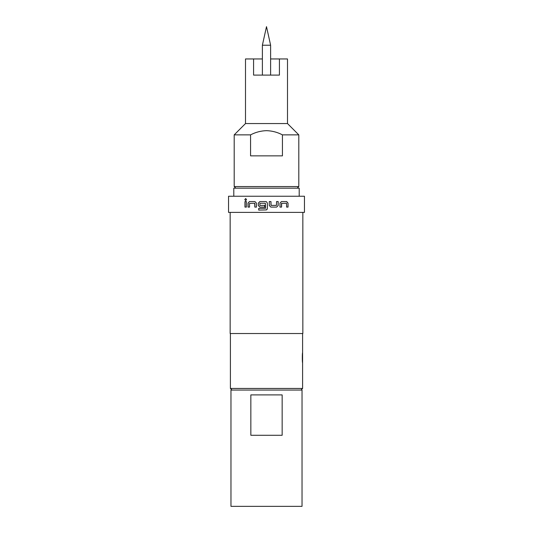 <?xml version="1.0" encoding="UTF-8"?>
<svg xmlns="http://www.w3.org/2000/svg" width="533" height="533" viewBox="0 0 533 533"><rect width="100%" height="100%" fill="white"/><g stroke="black" fill="none" stroke-linecap="round" stroke-linejoin="round"><path stroke-width="0.8" d="M245.72 198.542L244.894 199.589L245.72 200.641M246.559 199.589L245.673 198.542L244.8 199.589L245.673 200.641L246.559 199.589M259.891 201.561L258.345 203.14L258.345 205.518L259.891 207.097M265.354 203.253L265.474 208.283L258.698 208.396L258.698 210.095L266.5 209.915L267.346 208.51L267.346 203.14L266.5 201.74L265.767 201.561L259.864 201.561L258.312 203.14L258.312 205.518L259.864 207.097L264.694 207.097L264.694 205.405L259.904 205.405L259.904 203.253L265.354 203.253L265.354 208.396M258.732 208.396L258.732 210.095M262.383 45.225L270.617 45.225L266.5 26.65L262.383 45.225L262.383 75.106M262.383 58.95L253.581 58.95L253.581 75.106L279.419 75.106L279.419 58.95L287.5 58.95L287.5 123.556L298.8 134.862L282.43 134.862C277.433 132.231 272.123 130.832 266.5 130.665C260.877 130.832 255.567 132.231 250.57 134.862L234.2 134.862L234.2 186.55L298.8 186.55L297.187 188.162M287.5 123.556L245.5 123.556L234.2 134.862M250.57 134.862L250.57 155.863L282.43 155.863L282.43 134.862M233.794 196.244L233.794 188.162L299.206 188.162L299.206 196.244M302.031 390.056L302.031 506.35L230.969 506.35L230.969 390.056L302.031 390.056M232.015 390.056L230.403 388.444L302.597 388.444L302.597 362.76C302.224 363.073 302.218 352.446 302.597 352.746L302.597 333.531M276.66 207.097L278.179 205.518L278.179 201.561L276.554 201.561L276.447 205.405L271.07 205.405L270.957 201.561L269.265 201.561L269.265 205.518L270.844 207.097L276.66 207.097M281.564 203.366L286.521 203.253L286.614 207.097L288.033 207.097L288.033 203.14L286.707 201.561L281.457 201.561L279.992 203.14L279.992 207.097L281.564 207.097L281.664 203.253M266.5 212.394L304.456 212.394L304.456 196.244L228.544 196.244L228.544 212.394L266.5 212.394M230.156 212.394L230.156 333.531L302.844 333.531L302.844 212.394M249.544 203.366L254.714 203.253L254.821 207.097L256.446 207.097L256.446 203.14L254.927 201.561L249.437 201.561L248.038 203.14L248.038 207.097L249.544 207.097L249.544 203.366M244.967 201.561L246.386 201.561L246.386 207.097L244.967 207.097L244.967 201.561M250.843 394.906L282.157 394.906L282.157 435.281L250.843 435.281L250.843 394.906M253.581 58.95L245.5 58.95L245.5 123.556M279.419 58.95L270.617 58.95M302.597 362.76L302.597 352.746M245.06 201.561L245.06 207.097M254.874 203.366L254.874 207.097M249.511 201.561L248.038 203.14M248.118 203.14L248.118 207.097M267.293 208.909L267.346 203.14L266.5 201.74M266.507 209.909L267.193 209.189M276.62 207.097L278.179 205.518M278.126 205.518L278.126 201.561M270.937 205.292L270.937 201.561M281.497 207.097L281.497 203.366M287.94 207.097L288.033 203.14M287.94 203.14L286.621 201.561M298.8 134.862L298.8 186.55M300.985 390.056L302.597 388.444M230.403 388.444L230.403 333.531M235.813 188.162L234.2 186.55M270.617 75.106L270.617 45.225"/></g></svg>
